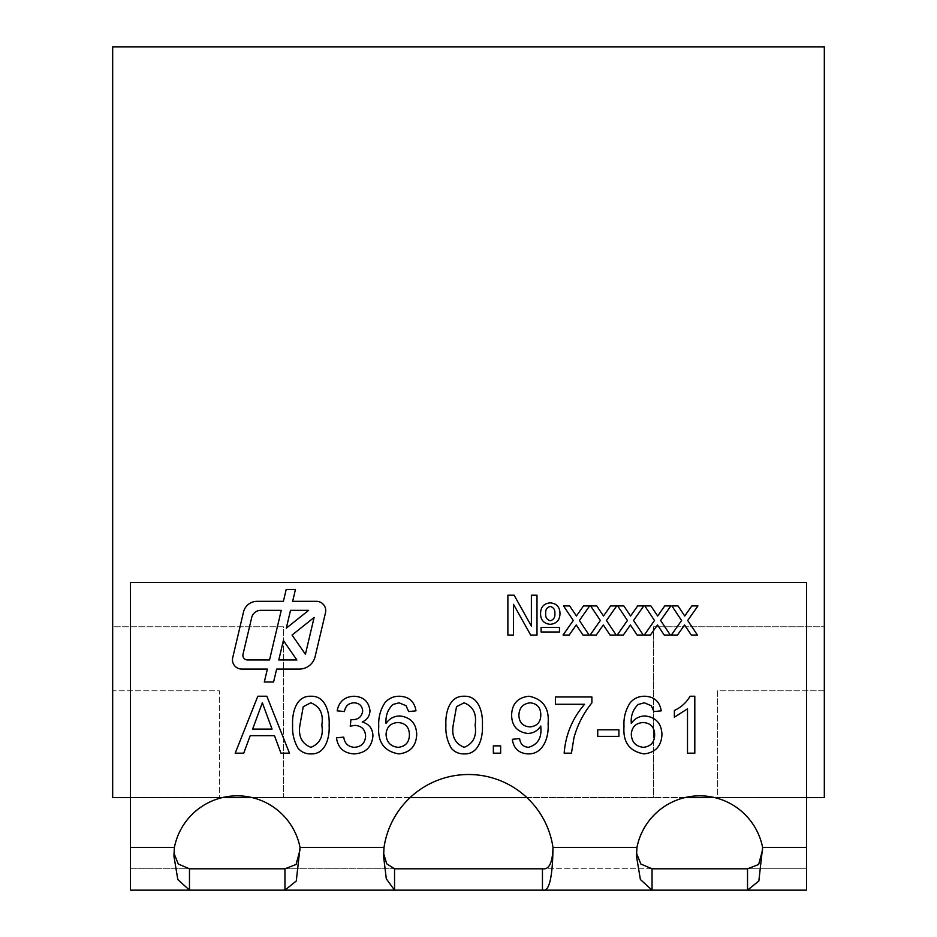 <?xml version="1.0" encoding="UTF-8"?>
<svg xmlns="http://www.w3.org/2000/svg" width="937" height="937" viewBox="0 0 937 937"><rect width="100%" height="100%" fill="white"/><g stroke="black" fill="none" stroke-linecap="round" stroke-linejoin="round"><path stroke-width="0.7" stroke-dasharray="4.68 3.51" d="M325.736 610.596A9.253 9.253 0 0 0 316.483 601.343L292.649 601.343L295.448 589.49L286.183 589.49L283.384 601.343L257.007 601.343A13.879 13.879 0 0 0 243.503 612.037L232.716 657.68A9.253 9.253 0 0 0 241.711 669.065L267.373 669.065L264.316 682.007L273.581 682.007L276.638 669.065L299.371 669.065A16.187 16.187 0 0 0 315.125 656.603L325.49 612.728A9.253 9.253 0 0 0 325.736 610.596M636.551 853.338L636.961 847.446A64.044 64.044 0 0 1 762.613 847.446L762.613 849.718M383.62 853.42L384.018 847.446A85.396 85.396 0 0 1 552.982 847.446L636.961 847.446M173.977 853.22L174.387 847.446A64.044 64.044 0 0 1 300.039 847.446L300.051 849.718M824.326 626.771L824.326 797.563L824.326 690.815L717.578 690.815L717.578 797.563L653.522 797.563L653.522 626.771L824.326 626.771L824.326 46.85L112.674 46.85L112.674 626.771L283.478 626.771L283.478 797.563L653.522 797.563L653.522 626.771L824.326 626.771M824.326 797.563L824.326 690.815L717.578 690.815L717.578 797.563L824.326 797.563L649.973 797.563L824.255 797.563L824.255 626.771L824.326 797.633L756.721 797.633L806.534 797.633M112.745 797.633L112.745 626.771L283.478 626.771L283.478 797.563L219.422 797.563L219.422 690.815L112.674 690.815L112.674 797.563L219.422 797.563L219.422 690.815L112.674 690.815L112.674 797.633L222.28 797.633M714.72 797.633L684.853 797.633M410.078 797.633L457.83 797.563M500.522 797.563L526.922 797.633M222.584 797.563L130.466 797.563L130.466 582.381L806.534 582.381L806.534 797.563L714.416 797.563M252.147 797.633L130.466 797.633M112.674 797.563L112.674 626.771L112.745 797.563L308.378 797.563L112.745 797.563M685.146 797.563L526.852 797.563M410.148 797.563L251.854 797.563M806.534 797.563L806.534 847.446L762.613 847.446M174.387 847.446L130.466 847.446L130.466 797.563M130.466 890.15L806.534 890.15L806.534 868.798L130.466 868.798L130.466 890.15L130.466 868.798L189.473 868.798M806.534 890.15L806.534 868.798L747.527 868.798M394.547 868.798L284.953 868.798M652.047 868.798L542.453 868.798M806.534 868.798L806.534 847.446M130.466 847.446L130.466 868.798M243.725 753.172L235.21 753.172L257.816 696.238L266.869 696.238L289.474 753.172L280.959 753.172L274.482 735.65L250.202 735.65L243.725 753.172M258.448 713.326L252.627 729.08L272.058 729.08L262.348 702.809L258.448 713.326M298.165 748.417C293.984 741.272 292.133 733.495 292.637 725.097C291.946 713.244 295.858 695.652 310.885 696.238C325.889 695.664 329.789 713.268 329.133 725.097C329.812 736.915 325.889 754.519 310.885 753.898C305.778 754.004 301.55 752.177 298.165 748.417M310.803 702.809L303.225 706.709L299.934 725.074C298.13 736.236 301.784 743.65 310.885 747.328C319.974 743.65 323.628 736.224 321.824 725.074C323.628 713.853 319.95 706.439 310.803 702.809M354.139 753.898C343.926 753.313 338.023 747.96 336.43 737.841L343.727 737.114C344.664 743.474 348.224 746.871 354.397 747.328C361.413 746.812 365.149 743.029 365.617 735.99C365.114 729.396 361.553 725.859 354.947 725.39L350.227 726.163L350.977 719.593L352.031 719.675C358.297 719.71 361.846 716.805 362.701 710.949C362.186 705.784 359.293 703.066 354.034 702.809C348.541 703.148 345.343 706.065 344.453 711.57L337.156 710.843C338.971 701.626 344.511 696.753 353.811 696.238C363.345 696.636 368.745 701.462 369.998 710.714C369.728 716.032 367.14 719.792 362.232 722.005C369.237 724.032 372.797 728.705 372.926 736.037C371.743 747.246 365.477 753.207 354.139 753.898M399.549 696.238C408.977 696.648 414.447 701.52 415.981 710.843L408.684 711.57L406.049 705.725L399.068 702.809L392.861 704.495C387.684 709.625 385.423 715.95 386.056 723.446C389.382 718.585 393.997 716.079 399.888 715.95C410.64 717.262 416.251 723.423 416.719 734.421C416.169 746.168 410.172 752.669 398.717 753.898C384.229 751.322 377.576 742.186 378.759 726.515C378.22 717.801 380.281 709.871 384.966 702.703C388.82 698.311 393.681 696.156 399.549 696.238M409.41 734.655C409.2 727.077 405.346 723.036 397.874 722.521C390.553 723.071 386.618 726.983 386.056 734.28C386.477 742.139 390.518 746.496 398.155 747.328C405.569 746.508 409.317 742.28 409.41 734.655M451.447 748.417C447.254 741.272 445.415 733.495 445.907 725.097C445.227 713.244 449.139 695.652 464.155 696.238C479.17 695.664 483.07 713.268 482.403 725.097C483.082 736.915 479.17 754.519 464.155 753.898C459.06 754.004 454.82 752.177 451.447 748.417M464.073 702.809L456.506 706.709L453.215 725.074C451.411 736.236 455.054 743.65 464.155 747.328C473.255 743.65 476.91 736.224 475.106 725.074C476.898 713.853 473.22 706.439 464.073 702.809M500.651 753.172L493.354 753.172L493.354 745.875L500.651 745.875L500.651 753.172M528.058 753.898C518.864 753.383 513.617 748.511 512.328 739.305L519.625 738.579C520.281 743.955 523.221 746.871 528.433 747.328C537.615 744.716 541.75 738.075 540.836 727.417L540.801 726.034C537.733 730.766 533.387 733.249 527.765 733.46C517.259 732.078 511.871 725.976 511.602 715.142C512.024 703.71 517.845 697.409 529.054 696.238C543.097 699.143 549.445 708.243 548.098 723.551C549.082 736.377 543.765 754.344 528.058 753.898M518.899 715.528C519.262 722.614 522.951 726.409 529.991 726.901C537.053 726.187 540.661 722.216 540.801 714.978C540.743 707.693 537.206 703.628 530.166 702.809C522.834 703.722 519.086 707.962 518.899 715.528M584.594 704.273L555.395 704.273L555.395 696.964L591.891 696.964L591.891 702.879C583.493 713.221 577.52 724.828 573.971 737.7L571.453 753.172L564.156 753.172C565.597 734.643 572.413 718.351 584.594 704.273M618.9 736.388L597.724 736.388L597.724 729.818L618.9 729.818L618.9 736.388M644.797 696.238C654.213 696.648 659.695 701.52 661.229 710.843L653.932 711.57L651.297 705.725L644.316 702.809L638.097 704.495C632.932 709.625 630.671 715.95 631.304 723.446C634.63 718.585 639.233 716.079 645.136 715.95C655.888 717.262 661.499 723.423 661.955 734.421C661.417 746.168 655.408 752.669 643.965 753.898C629.477 751.322 622.824 742.186 624.007 726.515C623.456 717.801 625.529 709.871 630.203 702.703C634.056 698.311 638.917 696.156 644.797 696.238M654.658 734.655C654.436 727.077 650.594 723.036 643.122 722.521C635.801 723.071 631.854 726.983 631.304 734.28C631.725 742.139 635.754 746.496 643.403 747.328C650.805 746.508 654.565 742.28 654.658 734.655M694.809 696.238L694.809 753.172L687.5 753.172L687.5 708.805L674.371 717.203L674.371 710.469C681.117 707.341 686.364 702.598 690.101 696.238L694.809 696.238M677.486 635.052L671.372 635.052L681.586 620.493L671.876 605.934L678.001 605.934L684.736 616.007L691.811 605.934L697.924 605.934L687.711 620.481L697.421 635.052L691.307 635.052L684.56 624.967L677.486 635.052M650.407 635.052L644.293 635.052L654.506 620.493L644.797 605.934L650.922 605.934L657.657 616.007L664.731 605.934L670.845 605.934L660.632 620.481L670.342 635.052L664.228 635.052L657.481 624.967L650.407 635.052M623.328 635.052L617.214 635.052L627.427 620.493L617.717 605.934L623.843 605.934L630.578 616.007L637.652 605.934L643.766 605.934L633.553 620.481L643.262 635.052L637.148 635.052L630.402 624.967L623.328 635.052M596.26 635.052L590.134 635.052L600.348 620.493L590.638 605.934L596.764 605.934L603.498 616.007L610.573 605.934L616.687 605.934L606.473 620.481L616.183 635.052L610.069 635.052L603.323 624.967L596.26 635.052M569.181 635.052L563.055 635.052L573.268 620.493L563.559 605.934L569.684 605.934L576.419 616.007L583.493 605.934L589.607 605.934L579.394 620.481L589.104 635.052L582.99 635.052L576.243 624.967L569.181 635.052M507.877 635.052L507.877 595.206L514.12 595.206L531.373 626.08L531.373 595.206L536.995 595.206L536.995 635.052L530.682 635.052L513.488 604.306L513.488 635.052L507.877 635.052M550.124 624.323C543.671 623.585 540.485 619.884 540.567 613.243C540.778 606.836 544.034 603.381 550.347 602.866C556.672 603.498 559.893 607.059 559.986 613.571C559.846 620.142 556.555 623.726 550.124 624.323M554.88 613.606C555.184 609.811 553.638 607.422 550.242 606.438C546.915 607.387 545.393 609.718 545.685 613.442C545.346 617.296 546.868 619.732 550.265 620.751C553.626 619.755 555.161 617.378 554.88 613.606M541.082 631.983L541.082 627.392L559.471 627.392L559.471 631.983L541.082 631.983M251.713 617.471L243.011 654.284A4.626 4.626 0 0 0 247.509 659.976L269.516 659.976L281.252 610.35L260.709 610.35A9.253 9.253 0 0 0 251.713 617.471M286.3 628.165L308.636 610.35L290.517 610.35L286.3 628.165M314.118 617.471L292.063 635.052L305.415 654.284L314.118 617.471M296.877 659.976L283.384 640.521L278.781 659.976L296.877 659.976M384.018 847.446L300.039 847.446M762.624 848.758L762.624 850.07M173.919 851.803L173.919 856.16M383.573 851.92L383.573 856.383M300.051 848.758L300.051 850.07M636.492 851.803L636.492 856.16"/><path stroke-width="1.41" d="M325.736 610.596A9.253 9.253 0 0 0 316.483 601.343L292.649 601.343L295.448 589.49L286.183 589.49L283.384 601.343L257.007 601.343A13.879 13.879 0 0 0 243.503 612.037L232.716 657.68A9.253 9.253 0 0 0 241.711 669.065L267.373 669.065L264.316 682.007L273.581 682.007L276.638 669.065L299.371 669.065A16.187 16.187 0 0 0 315.125 656.603L325.49 612.728A9.253 9.253 0 0 0 325.736 610.596M714.416 797.563L685.146 797.563M526.852 797.563L410.148 797.563M251.854 797.563L222.584 797.563M130.466 797.563L112.674 797.563L112.674 46.85L824.326 46.85L824.326 797.563L806.534 797.563M112.674 797.563L130.466 797.633M806.534 797.633L824.326 797.563M684.853 797.633L714.72 797.633M457.83 797.563L410.078 797.633M526.922 797.633L500.522 797.563M222.28 797.633L252.147 797.633M806.534 582.381L806.534 847.446L762.613 847.446L758.853 880.991L747.527 890.15L130.466 890.15L130.466 582.381L806.534 582.381M174.387 847.446A64.044 64.044 0 0 1 300.039 847.446L296.279 880.991L284.953 890.15L284.953 868.798L189.473 868.798L189.473 890.15L177.807 879.492L173.919 856.16L174.387 847.446L130.466 847.446M384.018 847.446A85.396 85.396 0 0 1 552.982 847.446C552.596 862.743 549.094 869.852 542.453 868.798L394.547 868.798L394.547 890.15L386.313 878.847L383.573 856.383L384.018 847.446L300.039 847.446M806.534 847.446L806.534 890.15L747.527 890.15L747.527 868.798L652.047 868.798L652.047 890.15L640.381 879.492L636.492 856.16L636.961 847.446A64.044 64.044 0 0 1 762.613 847.446M550.124 624.323C543.671 623.585 540.485 619.884 540.567 613.243C540.778 606.836 544.034 603.381 550.347 602.866C556.672 603.498 559.893 607.059 559.986 613.571C559.846 620.142 556.555 623.726 550.124 624.323M569.181 635.052L563.055 635.052L573.268 620.493L563.559 605.934L569.684 605.934L576.419 616.007L583.493 605.934L589.607 605.934L579.394 620.481L589.104 635.052L582.99 635.052L576.243 624.967L569.181 635.052M623.328 635.052L617.214 635.052L627.427 620.493L617.717 605.934L623.843 605.934L630.578 616.007L637.652 605.934L643.766 605.934L633.553 620.481L643.262 635.052L637.148 635.052L630.402 624.967L623.328 635.052M677.486 635.052L671.372 635.052L681.586 620.493L671.876 605.934L678.001 605.934L684.736 616.007L691.811 605.934L697.924 605.934L687.711 620.481L697.421 635.052L691.307 635.052L684.56 624.967L677.486 635.052M644.797 696.238C654.213 696.648 659.695 701.52 661.229 710.843L653.932 711.57L651.297 705.725L644.316 702.809L638.097 704.495C632.932 709.625 630.671 715.95 631.304 723.446C634.63 718.585 639.233 716.079 645.136 715.95C655.888 717.262 661.499 723.423 661.955 734.421C661.417 746.168 655.408 752.669 643.965 753.898C629.477 751.322 622.824 742.186 624.007 726.515C623.456 717.801 625.529 709.871 630.203 702.703C634.056 698.311 638.917 696.156 644.797 696.238M584.594 704.273L555.395 704.273L555.395 696.964L591.891 696.964L591.891 702.879C583.493 713.221 577.52 724.828 573.971 737.7L571.453 753.172L564.156 753.172C565.597 734.643 572.413 718.351 584.594 704.273M500.651 753.172L493.354 753.172L493.354 745.875L500.651 745.875L500.651 753.172M399.549 696.238C408.977 696.648 414.447 701.52 415.981 710.843L408.684 711.57L406.049 705.725L399.068 702.809L392.861 704.495C387.684 709.625 385.423 715.95 386.056 723.446C389.382 718.585 393.997 716.079 399.888 715.95C410.64 717.262 416.251 723.423 416.719 734.421C416.169 746.168 410.172 752.669 398.717 753.898C384.229 751.322 377.576 742.186 378.759 726.515C378.22 717.801 380.281 709.871 384.966 702.703C388.82 698.311 393.681 696.156 399.549 696.238M298.165 748.417C293.984 741.272 292.133 733.495 292.637 725.097C291.946 713.244 295.858 695.652 310.885 696.238C325.889 695.664 329.789 713.268 329.133 725.097C329.812 736.915 325.889 754.519 310.885 753.898C305.778 754.004 301.55 752.177 298.165 748.417M243.725 753.172L235.21 753.172L257.816 696.238L266.869 696.238L289.474 753.172L280.959 753.172L274.482 735.65L250.202 735.65L243.725 753.172M354.139 753.898C343.926 753.313 338.023 747.96 336.43 737.841L343.727 737.114C344.664 743.474 348.224 746.871 354.397 747.328C361.413 746.812 365.149 743.029 365.617 735.99C365.114 729.396 361.553 725.859 354.947 725.39L350.227 726.163L350.977 719.593L352.031 719.675C358.297 719.71 361.846 716.805 362.701 710.949C362.186 705.784 359.293 703.066 354.034 702.809C348.541 703.148 345.343 706.065 344.453 711.57L337.156 710.843C338.971 701.626 344.511 696.753 353.811 696.238C363.345 696.636 368.745 701.462 369.998 710.714C369.728 716.032 367.14 719.792 362.232 722.005C369.237 724.032 372.797 728.705 372.926 736.037C371.743 747.246 365.477 753.207 354.139 753.898M451.447 748.417C447.254 741.272 445.415 733.495 445.907 725.097C445.227 713.244 449.139 695.652 464.155 696.238C479.17 695.664 483.07 713.268 482.403 725.097C483.082 736.915 479.17 754.519 464.155 753.898C459.06 754.004 454.82 752.177 451.447 748.417M528.058 753.898C518.864 753.383 513.617 748.511 512.328 739.305L519.625 738.579C520.281 743.955 523.221 746.871 528.433 747.328C537.615 744.716 541.75 738.075 540.836 727.417L540.801 726.034C537.733 730.766 533.387 733.249 527.765 733.46C517.259 732.078 511.871 725.976 511.602 715.142C512.024 703.71 517.845 697.409 529.054 696.238C543.097 699.143 549.445 708.243 548.098 723.551C549.082 736.377 543.765 754.344 528.058 753.898M618.9 736.388L597.724 736.388L597.724 729.818L618.9 729.818L618.9 736.388M694.809 696.238L694.809 753.172L687.5 753.172L687.5 708.805L674.371 717.203L674.371 710.469C681.117 707.341 686.364 702.598 690.101 696.238L694.809 696.238M650.407 635.052L644.293 635.052L654.506 620.493L644.797 605.934L650.922 605.934L657.657 616.007L664.731 605.934L670.845 605.934L660.632 620.481L670.342 635.052L664.228 635.052L657.481 624.967L650.407 635.052M596.26 635.052L590.134 635.052L600.348 620.493L590.638 605.934L596.764 605.934L603.498 616.007L610.573 605.934L616.687 605.934L606.473 620.481L616.183 635.052L610.069 635.052L603.323 624.967L596.26 635.052M507.877 635.052L507.877 595.206L514.12 595.206L531.373 626.08L531.373 595.206L536.995 595.206L536.995 635.052L530.682 635.052L513.488 604.306L513.488 635.052L507.877 635.052M541.082 631.983L541.082 627.392L559.471 627.392L559.471 631.983L541.082 631.983M636.961 847.446L552.982 847.446C552.596 878.028 549.094 892.258 542.453 890.15L542.453 868.798M762.613 849.718L758.665 864.464L747.527 868.798M189.473 868.798L178.264 864.008L173.977 853.22M394.547 868.798L386.688 863.785L383.62 853.42M300.051 849.718L296.092 864.464L284.953 868.798M652.047 868.798L640.873 864.043L636.551 853.338M258.448 713.326L252.627 729.08L272.058 729.08L262.348 702.809L258.448 713.326M303.225 706.709L299.934 725.074C298.13 736.236 301.784 743.65 310.885 747.328C319.974 743.65 323.628 736.224 321.824 725.074C323.628 713.853 319.95 706.439 310.803 702.809L303.225 706.709M397.874 722.521C390.553 723.071 386.618 726.983 386.056 734.28C386.477 742.139 390.518 746.496 398.155 747.328C405.569 746.508 409.317 742.28 409.41 734.655C409.2 727.077 405.346 723.036 397.874 722.521M456.506 706.709L453.215 725.074C451.411 736.236 455.054 743.65 464.155 747.328C473.255 743.65 476.91 736.224 475.106 725.074C476.898 713.853 473.22 706.439 464.073 702.809L456.506 706.709M529.991 726.901C537.053 726.187 540.661 722.216 540.801 714.978C540.743 707.693 537.206 703.628 530.166 702.809C522.834 703.722 519.086 707.962 518.899 715.528C519.262 722.614 522.951 726.409 529.991 726.901M643.122 722.521C635.801 723.071 631.854 726.983 631.304 734.28C631.725 742.139 635.754 746.496 643.403 747.328C650.805 746.508 654.565 742.28 654.658 734.655C654.436 727.077 650.594 723.036 643.122 722.521M550.242 606.438C546.915 607.387 545.393 609.718 545.685 613.442C545.346 617.296 546.868 619.732 550.265 620.751C553.626 619.755 555.161 617.378 554.88 613.606C555.184 609.811 553.638 607.422 550.242 606.438M283.384 640.521L278.781 659.976L296.877 659.976L283.384 640.521M292.063 635.052L305.415 654.284L314.118 617.471L292.063 635.052M308.636 610.35L290.517 610.35L286.3 628.165L308.636 610.35M243.011 654.284A4.626 4.626 0 0 0 247.509 659.976L269.516 659.976L281.252 610.35L260.709 610.35A9.253 9.253 0 0 0 251.713 617.471L243.011 654.284"/></g></svg>
